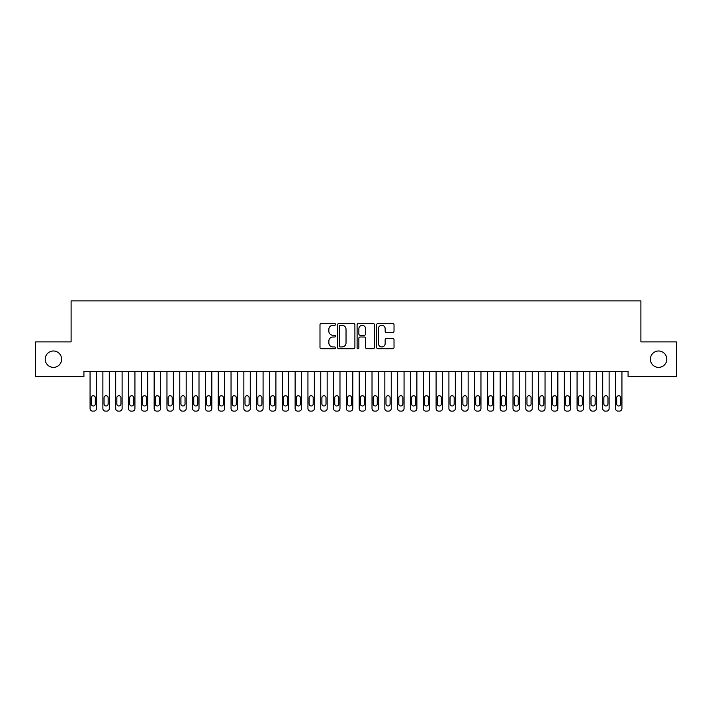 <?xml version="1.0" encoding="UTF-8"?>
<svg xmlns="http://www.w3.org/2000/svg" width="712" height="712" viewBox="0 0 712 712"><rect width="100%" height="100%" fill="white"/><g stroke="black" fill="none" stroke-linecap="round" stroke-linejoin="round"><path stroke-width="1.07" d="M335.494 324.423A0.881 0.881 0 0 0 334.613 323.542L321.245 323.542A1.255 1.255 0 0 0 319.991 324.797L319.991 347.447A1.255 1.255 0 0 0 321.245 348.702L334.613 348.702A0.881 0.881 0 0 0 335.494 347.821A0.881 0.881 0 0 0 334.613 346.94L332.887 346.94A4.023 4.023 0 0 1 328.855 342.917L328.855 341.03A4.023 4.023 0 0 1 332.887 337.007L334.613 337.007A0.881 0.881 0 0 0 335.494 336.126A0.881 0.881 0 0 0 334.613 335.245L332.887 335.245A4.023 4.023 0 0 1 328.855 331.214L328.855 329.327A4.023 4.023 0 0 1 332.887 325.304L334.613 325.304A0.881 0.881 0 0 0 335.494 324.423M650.385 359.195A8.206 8.206 0 0 0 658.582 367.392A8.206 8.206 0 0 0 666.788 359.195A8.206 8.206 0 0 0 658.582 350.989A8.206 8.206 0 0 0 650.385 359.195M45.212 359.195A8.206 8.206 0 0 0 53.418 367.392A8.206 8.206 0 0 0 61.615 359.195A8.206 8.206 0 0 0 53.418 350.989A8.206 8.206 0 0 0 45.212 359.195M392.766 332.415A1.255 1.255 0 0 0 394.021 331.151L394.021 324.797A1.255 1.255 0 0 0 392.766 323.542L377.921 323.542A1.255 1.255 0 0 0 376.666 324.797L376.666 347.447A1.255 1.255 0 0 0 377.921 348.702L392.766 348.702A1.255 1.255 0 0 0 394.021 347.447L394.021 339.766A1.255 1.255 0 0 0 392.766 338.512L386.411 338.512A1.255 1.255 0 0 0 385.156 339.766L385.156 343.576A3.364 3.364 0 0 1 381.792 346.94A3.364 3.364 0 0 1 378.419 343.576L378.419 328.668A3.364 3.364 0 0 1 381.792 325.304A3.364 3.364 0 0 1 385.156 328.668L385.156 331.151A1.255 1.255 0 0 0 386.411 332.415L392.766 332.415M628.082 371.37L83.918 371.37L83.918 376.497L35.6 376.497L35.6 341.893L71.102 341.893L71.102 300.882L640.898 300.882L640.898 341.893L676.4 341.893L676.4 376.497L628.082 376.497L628.082 371.37M354.896 324.797A1.255 1.255 0 0 0 353.642 323.542L338.796 323.542A1.255 1.255 0 0 0 337.541 324.797L337.541 347.447A1.255 1.255 0 0 0 338.796 348.702L353.642 348.702A1.255 1.255 0 0 0 354.896 347.447L354.896 324.797M358.358 323.542L373.204 323.542A1.255 1.255 0 0 1 374.459 324.797L374.459 347.447A1.255 1.255 0 0 1 373.204 348.702L366.849 348.702A1.255 1.255 0 0 1 365.594 347.447L365.594 338.262A1.255 1.255 0 0 0 364.33 337.007L360.121 337.007A1.255 1.255 0 0 0 358.866 338.262L358.866 347.821A0.881 0.881 0 0 1 357.985 348.702A0.881 0.881 0 0 1 357.104 347.821L357.104 324.797A1.255 1.255 0 0 1 358.358 323.542M340.185 325.304A0.881 0.881 0 0 0 339.304 326.185L339.304 346.059A0.881 0.881 0 0 0 340.185 346.94L342.009 346.94A4.023 4.023 0 0 0 346.032 342.917L346.032 329.327A4.023 4.023 0 0 0 342.009 325.304L340.185 325.304M365.594 328.73A3.364 3.364 0 0 0 362.23 325.366A3.364 3.364 0 0 0 358.866 328.73L358.866 333.981A1.255 1.255 0 0 0 360.121 335.245L364.33 335.245A1.255 1.255 0 0 0 365.594 333.981L365.594 328.73M90.068 408.555L90.068 371.37L90.068 408.555A2.563 2.563 179.4 0 0 92.631 411.118L93.913 411.118A2.563 2.563 179.4 0 0 96.476 408.555L96.476 371.37M91.225 403.944A2.047 2.047 0.6 0 0 93.272 405.991A2.047 2.047 0.6 0 0 95.319 403.944A2.047 2.047 -0.6 0 1 93.272 405.991A2.047 2.047 -0.6 0 1 91.225 403.944L91.225 397.794A2.047 2.047 -0.6 0 1 93.272 395.738A2.047 2.047 -0.6 0 1 95.319 397.794A2.047 2.047 0.6 0 0 93.272 395.738A2.047 2.047 0.6 0 0 91.225 397.794M95.319 397.794L95.319 403.944M102.884 408.555L102.884 371.37L102.884 408.555A2.563 2.563 179.4 0 0 105.447 411.118L106.729 411.118A2.563 2.563 179.4 0 0 109.292 408.555L109.292 371.37M104.041 403.944A2.047 2.047 0.6 0 0 106.088 405.991A2.047 2.047 0.6 0 0 108.135 403.944A2.047 2.047 -0.6 0 1 106.088 405.991A2.047 2.047 -0.6 0 1 104.041 403.944L104.041 397.794A2.047 2.047 -0.6 0 1 106.088 395.738A2.047 2.047 -0.6 0 1 108.135 397.794A2.047 2.047 0.6 0 0 106.088 395.738A2.047 2.047 0.6 0 0 104.041 397.794M115.7 408.555L115.7 371.37L115.7 408.555A2.563 2.563 179.4 0 0 118.263 411.118L119.545 411.118A2.563 2.563 179.4 0 0 122.108 408.555L122.108 371.37M116.857 403.944A2.047 2.047 0.6 0 0 118.904 405.991A2.047 2.047 0.6 0 0 120.951 403.944A2.047 2.047 -0.6 0 1 118.904 405.991A2.047 2.047 -0.6 0 1 116.857 403.944L116.857 397.794A2.047 2.047 -0.6 0 1 118.904 395.738A2.047 2.047 -0.6 0 1 120.951 397.794A2.047 2.047 0.6 0 0 118.904 395.738A2.047 2.047 0.6 0 0 116.857 397.794M108.135 397.794L108.135 403.944M120.951 397.794L120.951 403.944M128.516 408.555L128.516 371.37L128.516 408.555A2.563 2.563 179.4 0 0 131.079 411.118L132.361 411.118A2.563 2.563 179.4 0 0 134.924 408.555L134.924 371.37M129.673 403.944A2.047 2.047 0.6 0 0 131.72 405.991A2.047 2.047 0.6 0 0 133.767 403.944A2.047 2.047 -0.6 0 1 131.72 405.991A2.047 2.047 -0.6 0 1 129.673 403.944L129.673 397.794A2.047 2.047 -0.6 0 1 131.72 395.738A2.047 2.047 -0.6 0 1 133.767 397.794A2.047 2.047 0.6 0 0 131.72 395.738A2.047 2.047 0.6 0 0 129.673 397.794M141.332 408.555L141.332 371.37L141.332 408.555A2.563 2.563 179.4 0 0 143.895 411.118L145.177 411.118A2.563 2.563 179.4 0 0 147.74 408.555L147.74 371.37M142.489 403.944A2.047 2.047 0.6 0 0 144.536 405.991A2.047 2.047 0.6 0 0 146.583 403.944A2.047 2.047 -0.6 0 1 144.536 405.991A2.047 2.047 -0.6 0 1 142.489 403.944L142.489 397.794A2.047 2.047 -0.6 0 1 144.536 395.738A2.047 2.047 -0.6 0 1 146.583 397.794A2.047 2.047 0.6 0 0 144.536 395.738A2.047 2.047 0.6 0 0 142.489 397.794M133.767 397.794L133.767 403.944M146.583 397.794L146.583 403.944M154.148 408.555L154.148 371.37L154.148 408.555A2.563 2.563 179.4 0 0 156.711 411.118L157.993 411.118A2.563 2.563 179.4 0 0 160.556 408.555L160.556 371.37M155.305 403.944A2.047 2.047 0.6 0 0 157.352 405.991A2.047 2.047 0.6 0 0 159.399 403.944A2.047 2.047 -0.6 0 1 157.352 405.991A2.047 2.047 -0.6 0 1 155.305 403.944L155.305 397.794A2.047 2.047 -0.6 0 1 157.352 395.738A2.047 2.047 -0.6 0 1 159.399 397.794A2.047 2.047 0.6 0 0 157.352 395.738A2.047 2.047 0.6 0 0 155.305 397.794M159.399 397.794L159.399 403.944M166.964 408.555L166.964 371.37L166.964 408.555A2.563 2.563 179.4 0 0 169.527 411.118L170.809 411.118A2.563 2.563 179.4 0 0 173.372 408.555L173.372 371.37M168.121 403.944A2.047 2.047 0.6 0 0 170.168 405.991A2.047 2.047 0.6 0 0 172.215 403.944A2.047 2.047 -0.6 0 1 170.168 405.991A2.047 2.047 -0.6 0 1 168.121 403.944L168.121 397.794A2.047 2.047 -0.6 0 1 170.168 395.738A2.047 2.047 -0.6 0 1 172.215 397.794A2.047 2.047 0.6 0 0 170.168 395.738A2.047 2.047 0.6 0 0 168.121 397.794M172.215 397.794L172.215 403.944M179.78 408.555L179.78 371.37L179.78 408.555A2.563 2.563 179.4 0 0 182.343 411.118L183.625 411.118A2.563 2.563 179.4 0 0 186.188 408.555L186.188 371.37M180.937 403.944A2.047 2.047 0.6 0 0 182.984 405.991A2.047 2.047 0.6 0 0 185.031 403.944A2.047 2.047 -0.6 0 1 182.984 405.991A2.047 2.047 -0.6 0 1 180.937 403.944L180.937 397.794A2.047 2.047 -0.6 0 1 182.984 395.738A2.047 2.047 -0.6 0 1 185.031 397.794A2.047 2.047 0.6 0 0 182.984 395.738A2.047 2.047 0.6 0 0 180.937 397.794M185.031 397.794L185.031 403.944M192.596 408.555L192.596 371.37L192.596 408.555A2.563 2.563 179.4 0 0 195.159 411.118L196.441 411.118A2.563 2.563 179.4 0 0 199.004 408.555L199.004 371.37M193.753 403.944A2.047 2.047 0.6 0 0 195.8 405.991A2.047 2.047 0.6 0 0 197.847 403.944A2.047 2.047 -0.6 0 1 195.8 405.991A2.047 2.047 -0.6 0 1 193.753 403.944L193.753 397.794A2.047 2.047 -0.6 0 1 195.8 395.738A2.047 2.047 -0.6 0 1 197.847 397.794A2.047 2.047 0.6 0 0 195.8 395.738A2.047 2.047 0.6 0 0 193.753 397.794M197.847 397.794L197.847 403.944M205.412 408.555L205.412 371.37L205.412 408.555A2.563 2.563 179.4 0 0 207.975 411.118L209.257 411.118A2.563 2.563 179.4 0 0 211.82 408.555L211.82 371.37M206.569 403.944A2.047 2.047 0.6 0 0 208.616 405.991A2.047 2.047 0.6 0 0 210.663 403.944A2.047 2.047 -0.6 0 1 208.616 405.991A2.047 2.047 -0.6 0 1 206.569 403.944L206.569 397.794A2.047 2.047 -0.6 0 1 208.616 395.738A2.047 2.047 -0.6 0 1 210.663 397.794A2.047 2.047 0.6 0 0 208.616 395.738A2.047 2.047 0.6 0 0 206.569 397.794M210.663 397.794L210.663 403.944M218.228 408.555L218.228 371.37L218.228 408.555A2.563 2.563 179.4 0 0 220.791 411.118L222.073 411.118A2.563 2.563 179.4 0 0 224.636 408.555L224.636 371.37M219.385 403.944A2.047 2.047 0.6 0 0 221.432 405.991A2.047 2.047 0.6 0 0 223.479 403.944A2.047 2.047 -0.6 0 1 221.432 405.991A2.047 2.047 -0.6 0 1 219.385 403.944L219.385 397.794A2.047 2.047 -0.6 0 1 221.432 395.738A2.047 2.047 -0.6 0 1 223.479 397.794A2.047 2.047 0.6 0 0 221.432 395.738A2.047 2.047 0.6 0 0 219.385 397.794M223.479 397.794L223.479 403.944M231.044 408.555L231.044 371.37L231.044 408.555A2.563 2.563 179.4 0 0 233.607 411.118L234.889 411.118A2.563 2.563 179.4 0 0 237.452 408.555L237.452 371.37M232.201 403.944A2.047 2.047 0.6 0 0 234.248 405.991A2.047 2.047 0.6 0 0 236.295 403.944A2.047 2.047 -0.6 0 1 234.248 405.991A2.047 2.047 -0.6 0 1 232.201 403.944L232.201 397.794A2.047 2.047 -0.6 0 1 234.248 395.738A2.047 2.047 -0.6 0 1 236.295 397.794A2.047 2.047 0.6 0 0 234.248 395.738A2.047 2.047 0.6 0 0 232.201 397.794M236.295 397.794L236.295 403.944M243.86 408.555L243.86 371.37L243.86 408.555A2.563 2.563 179.4 0 0 246.423 411.118L247.705 411.118A2.563 2.563 179.4 0 0 250.268 408.555L250.268 371.37M245.017 403.944A2.047 2.047 0.6 0 0 247.064 405.991A2.047 2.047 0.6 0 0 249.111 403.944A2.047 2.047 -0.6 0 1 247.064 405.991A2.047 2.047 -0.6 0 1 245.017 403.944L245.017 397.794A2.047 2.047 -0.6 0 1 247.064 395.738A2.047 2.047 -0.6 0 1 249.111 397.794A2.047 2.047 0.6 0 0 247.064 395.738A2.047 2.047 0.6 0 0 245.017 397.794M249.111 397.794L249.111 403.944M256.676 408.555L256.676 371.37L256.676 408.555A2.563 2.563 179.4 0 0 259.239 411.118L260.521 411.118A2.563 2.563 179.4 0 0 263.084 408.555L263.084 371.37M257.833 403.944A2.047 2.047 0.6 0 0 259.88 405.991A2.047 2.047 0.6 0 0 261.927 403.944A2.047 2.047 -0.6 0 1 259.88 405.991A2.047 2.047 -0.6 0 1 257.833 403.944L257.833 397.794A2.047 2.047 -0.6 0 1 259.88 395.738A2.047 2.047 -0.6 0 1 261.927 397.794A2.047 2.047 0.6 0 0 259.88 395.738A2.047 2.047 0.6 0 0 257.833 397.794M261.927 397.794L261.927 403.944M269.492 408.555L269.492 371.37L269.492 408.555A2.563 2.563 179.4 0 0 272.055 411.118L273.337 411.118A2.563 2.563 179.4 0 0 275.9 408.555L275.9 371.37M270.649 403.944A2.047 2.047 0.6 0 0 272.696 405.991A2.047 2.047 0.6 0 0 274.743 403.944A2.047 2.047 -0.6 0 1 272.696 405.991A2.047 2.047 -0.6 0 1 270.649 403.944L270.649 397.794A2.047 2.047 -0.6 0 1 272.696 395.738A2.047 2.047 -0.6 0 1 274.743 397.794A2.047 2.047 0.6 0 0 272.696 395.738A2.047 2.047 0.6 0 0 270.649 397.794M274.743 397.794L274.743 403.944M282.308 408.555L282.308 371.37L282.308 408.555A2.563 2.563 179.4 0 0 284.871 411.118L286.153 411.118A2.563 2.563 179.4 0 0 288.716 408.555L288.716 371.37M283.465 403.944A2.047 2.047 0.6 0 0 285.512 405.991A2.047 2.047 0.6 0 0 287.559 403.944A2.047 2.047 -0.6 0 1 285.512 405.991A2.047 2.047 -0.6 0 1 283.465 403.944L283.465 397.794A2.047 2.047 -0.6 0 1 285.512 395.738A2.047 2.047 -0.6 0 1 287.559 397.794A2.047 2.047 0.6 0 0 285.512 395.738A2.047 2.047 0.6 0 0 283.465 397.794M287.559 397.794L287.559 403.944M295.124 408.555L295.124 371.37L295.124 408.555A2.563 2.563 179.4 0 0 297.687 411.118L298.969 411.118A2.563 2.563 179.4 0 0 301.532 408.555L301.532 371.37M296.281 403.944A2.047 2.047 0.6 0 0 298.328 405.991A2.047 2.047 0.6 0 0 300.375 403.944A2.047 2.047 -0.6 0 1 298.328 405.991A2.047 2.047 -0.6 0 1 296.281 403.944L296.281 397.794A2.047 2.047 -0.6 0 1 298.328 395.738A2.047 2.047 -0.6 0 1 300.375 397.794A2.047 2.047 0.6 0 0 298.328 395.738A2.047 2.047 0.6 0 0 296.281 397.794M300.375 397.794L300.375 403.944M307.94 408.555L307.94 371.37L307.94 408.555A2.563 2.563 179.4 0 0 310.503 411.118L311.785 411.118A2.563 2.563 179.4 0 0 314.348 408.555L314.348 371.37M309.097 403.944A2.047 2.047 0.6 0 0 311.144 405.991A2.047 2.047 0.6 0 0 313.191 403.944A2.047 2.047 -0.6 0 1 311.144 405.991A2.047 2.047 -0.6 0 1 309.097 403.944L309.097 397.794A2.047 2.047 -0.6 0 1 311.144 395.738A2.047 2.047 -0.6 0 1 313.191 397.794A2.047 2.047 0.6 0 0 311.144 395.738A2.047 2.047 0.6 0 0 309.097 397.794M313.191 397.794L313.191 403.944M320.756 408.555L320.756 371.37L320.756 408.555A2.563 2.563 179.4 0 0 323.319 411.118L324.601 411.118A2.563 2.563 179.4 0 0 327.164 408.555L327.164 371.37M321.913 403.944A2.047 2.047 0.6 0 0 323.96 405.991A2.047 2.047 0.6 0 0 326.007 403.944A2.047 2.047 -0.6 0 1 323.96 405.991A2.047 2.047 -0.6 0 1 321.913 403.944L321.913 397.794A2.047 2.047 -0.6 0 1 323.96 395.738A2.047 2.047 -0.6 0 1 326.007 397.794A2.047 2.047 0.6 0 0 323.96 395.738A2.047 2.047 0.6 0 0 321.913 397.794M326.007 397.794L326.007 403.944M333.572 408.555L333.572 371.37L333.572 408.555A2.563 2.563 179.4 0 0 336.135 411.118L337.417 411.118A2.563 2.563 179.4 0 0 339.98 408.555L339.98 371.37M334.729 403.944A2.047 2.047 0.6 0 0 336.776 405.991A2.047 2.047 0.6 0 0 338.823 403.944A2.047 2.047 -0.6 0 1 336.776 405.991A2.047 2.047 -0.6 0 1 334.729 403.944L334.729 397.794A2.047 2.047 -0.6 0 1 336.776 395.738A2.047 2.047 -0.6 0 1 338.823 397.794A2.047 2.047 0.6 0 0 336.776 395.738A2.047 2.047 0.6 0 0 334.729 397.794M338.823 397.794L338.823 403.944M346.388 408.555L346.388 371.37L346.388 408.555A2.563 2.563 179.4 0 0 348.951 411.118L350.233 411.118A2.563 2.563 179.4 0 0 352.796 408.555L352.796 371.37M347.545 403.944A2.047 2.047 0.6 0 0 349.592 405.991A2.047 2.047 0.6 0 0 351.639 403.944A2.047 2.047 -0.6 0 1 349.592 405.991A2.047 2.047 -0.6 0 1 347.545 403.944L347.545 397.794A2.047 2.047 -0.6 0 1 349.592 395.738A2.047 2.047 -0.6 0 1 351.639 397.794A2.047 2.047 0.6 0 0 349.592 395.738A2.047 2.047 0.6 0 0 347.545 397.794M351.639 397.794L351.639 403.944M359.204 408.555L359.204 371.37L359.204 408.555A2.563 2.563 179.4 0 0 361.767 411.118L363.049 411.118A2.563 2.563 179.4 0 0 365.612 408.555L365.612 371.37M360.361 403.944A2.047 2.047 0.6 0 0 362.408 405.991A2.047 2.047 0.6 0 0 364.455 403.944A2.047 2.047 -0.6 0 1 362.408 405.991A2.047 2.047 -0.6 0 1 360.361 403.944L360.361 397.794A2.047 2.047 -0.6 0 1 362.408 395.738A2.047 2.047 -0.6 0 1 364.455 397.794A2.047 2.047 0.6 0 0 362.408 395.738A2.047 2.047 0.6 0 0 360.361 397.794M364.455 397.794L364.455 403.944M372.02 408.555L372.02 371.37L372.02 408.555A2.563 2.563 179.4 0 0 374.583 411.118L375.865 411.118A2.563 2.563 179.4 0 0 378.428 408.555L378.428 371.37M373.177 403.944A2.047 2.047 0.6 0 0 375.224 405.991A2.047 2.047 0.6 0 0 377.271 403.944A2.047 2.047 -0.6 0 1 375.224 405.991A2.047 2.047 -0.6 0 1 373.177 403.944L373.177 397.794A2.047 2.047 -0.6 0 1 375.224 395.738A2.047 2.047 -0.6 0 1 377.271 397.794A2.047 2.047 0.6 0 0 375.224 395.738A2.047 2.047 0.6 0 0 373.177 397.794M377.271 397.794L377.271 403.944M384.836 408.555L384.836 371.37L384.836 408.555A2.563 2.563 179.4 0 0 387.399 411.118L388.681 411.118A2.563 2.563 179.4 0 0 391.244 408.555L391.244 371.37M385.993 403.944A2.047 2.047 0.6 0 0 388.04 405.991A2.047 2.047 0.6 0 0 390.087 403.944A2.047 2.047 -0.6 0 1 388.04 405.991A2.047 2.047 -0.6 0 1 385.993 403.944L385.993 397.794A2.047 2.047 -0.6 0 1 388.04 395.738A2.047 2.047 -0.6 0 1 390.087 397.794A2.047 2.047 0.6 0 0 388.04 395.738A2.047 2.047 0.6 0 0 385.993 397.794M390.087 397.794L390.087 403.944M397.652 408.555L397.652 371.37L397.652 408.555A2.563 2.563 179.4 0 0 400.215 411.118L401.497 411.118A2.563 2.563 179.4 0 0 404.06 408.555L404.06 371.37M398.809 403.944A2.047 2.047 0.6 0 0 400.856 405.991A2.047 2.047 0.6 0 0 402.903 403.944A2.047 2.047 -0.6 0 1 400.856 405.991A2.047 2.047 -0.6 0 1 398.809 403.944L398.809 397.794A2.047 2.047 -0.6 0 1 400.856 395.738A2.047 2.047 -0.6 0 1 402.903 397.794A2.047 2.047 0.6 0 0 400.856 395.738A2.047 2.047 0.6 0 0 398.809 397.794M402.903 397.794L402.903 403.944M410.468 408.555L410.468 371.37L410.468 408.555A2.563 2.563 179.4 0 0 413.031 411.118L414.313 411.118A2.563 2.563 179.4 0 0 416.876 408.555L416.876 371.37M411.625 403.944A2.047 2.047 0.6 0 0 413.672 405.991A2.047 2.047 0.6 0 0 415.719 403.944A2.047 2.047 -0.6 0 1 413.672 405.991A2.047 2.047 -0.6 0 1 411.625 403.944L411.625 397.794A2.047 2.047 -0.6 0 1 413.672 395.738A2.047 2.047 -0.6 0 1 415.719 397.794A2.047 2.047 0.6 0 0 413.672 395.738A2.047 2.047 0.6 0 0 411.625 397.794M415.719 397.794L415.719 403.944M423.284 408.555L423.284 371.37L423.284 408.555A2.563 2.563 179.4 0 0 425.847 411.118L427.129 411.118A2.563 2.563 179.4 0 0 429.692 408.555L429.692 371.37M424.441 403.944A2.047 2.047 0.6 0 0 426.488 405.991A2.047 2.047 0.6 0 0 428.535 403.944A2.047 2.047 -0.6 0 1 426.488 405.991A2.047 2.047 -0.6 0 1 424.441 403.944L424.441 397.794A2.047 2.047 -0.6 0 1 426.488 395.738A2.047 2.047 -0.6 0 1 428.535 397.794A2.047 2.047 0.6 0 0 426.488 395.738A2.047 2.047 0.6 0 0 424.441 397.794M428.535 397.794L428.535 403.944M436.1 408.555L436.1 371.37L436.1 408.555A2.563 2.563 179.4 0 0 438.663 411.118L439.945 411.118A2.563 2.563 179.4 0 0 442.508 408.555L442.508 371.37M437.257 403.944A2.047 2.047 0.6 0 0 439.304 405.991A2.047 2.047 0.6 0 0 441.351 403.944A2.047 2.047 -0.6 0 1 439.304 405.991A2.047 2.047 -0.6 0 1 437.257 403.944L437.257 397.794A2.047 2.047 -0.6 0 1 439.304 395.738A2.047 2.047 -0.6 0 1 441.351 397.794A2.047 2.047 0.6 0 0 439.304 395.738A2.047 2.047 0.6 0 0 437.257 397.794M441.351 397.794L441.351 403.944M448.916 408.555L448.916 371.37L448.916 408.555A2.563 2.563 179.4 0 0 451.479 411.118L452.761 411.118A2.563 2.563 179.4 0 0 455.324 408.555L455.324 371.37M450.073 403.944A2.047 2.047 0.6 0 0 452.12 405.991A2.047 2.047 0.6 0 0 454.167 403.944A2.047 2.047 -0.6 0 1 452.12 405.991A2.047 2.047 -0.6 0 1 450.073 403.944L450.073 397.794A2.047 2.047 -0.6 0 1 452.12 395.738A2.047 2.047 -0.6 0 1 454.167 397.794A2.047 2.047 0.6 0 0 452.12 395.738A2.047 2.047 0.6 0 0 450.073 397.794M454.167 397.794L454.167 403.944M461.732 408.555L461.732 371.37L461.732 408.555A2.563 2.563 179.4 0 0 464.295 411.118L465.577 411.118A2.563 2.563 179.4 0 0 468.14 408.555L468.14 371.37M462.889 403.944A2.047 2.047 0.6 0 0 464.936 405.991A2.047 2.047 0.6 0 0 466.983 403.944A2.047 2.047 -0.6 0 1 464.936 405.991A2.047 2.047 -0.6 0 1 462.889 403.944L462.889 397.794A2.047 2.047 -0.6 0 1 464.936 395.738A2.047 2.047 -0.6 0 1 466.983 397.794A2.047 2.047 0.6 0 0 464.936 395.738A2.047 2.047 0.6 0 0 462.889 397.794M466.983 397.794L466.983 403.944M474.548 408.555L474.548 371.37L474.548 408.555A2.563 2.563 179.4 0 0 477.111 411.118L478.393 411.118A2.563 2.563 179.4 0 0 480.956 408.555L480.956 371.37M475.705 403.944A2.047 2.047 0.6 0 0 477.752 405.991A2.047 2.047 0.6 0 0 479.799 403.944A2.047 2.047 -0.6 0 1 477.752 405.991A2.047 2.047 -0.6 0 1 475.705 403.944L475.705 397.794A2.047 2.047 -0.6 0 1 477.752 395.738A2.047 2.047 -0.6 0 1 479.799 397.794A2.047 2.047 0.6 0 0 477.752 395.738A2.047 2.047 0.6 0 0 475.705 397.794M479.799 397.794L479.799 403.944M487.364 408.555L487.364 371.37L487.364 408.555A2.563 2.563 179.4 0 0 489.927 411.118L491.209 411.118A2.563 2.563 179.4 0 0 493.772 408.555L493.772 371.37M488.521 403.944A2.047 2.047 0.6 0 0 490.568 405.991A2.047 2.047 0.6 0 0 492.615 403.944A2.047 2.047 -0.6 0 1 490.568 405.991A2.047 2.047 -0.6 0 1 488.521 403.944L488.521 397.794A2.047 2.047 -0.6 0 1 490.568 395.738A2.047 2.047 -0.6 0 1 492.615 397.794A2.047 2.047 0.6 0 0 490.568 395.738A2.047 2.047 0.6 0 0 488.521 397.794M492.615 397.794L492.615 403.944M500.18 408.555L500.18 371.37L500.18 408.555A2.563 2.563 179.4 0 0 502.743 411.118L504.025 411.118A2.563 2.563 179.4 0 0 506.588 408.555L506.588 371.37M501.337 403.944A2.047 2.047 0.6 0 0 503.384 405.991A2.047 2.047 0.6 0 0 505.431 403.944A2.047 2.047 -0.6 0 1 503.384 405.991A2.047 2.047 -0.6 0 1 501.337 403.944L501.337 397.794A2.047 2.047 -0.6 0 1 503.384 395.738A2.047 2.047 -0.6 0 1 505.431 397.794A2.047 2.047 0.6 0 0 503.384 395.738A2.047 2.047 0.6 0 0 501.337 397.794M505.431 397.794L505.431 403.944M512.996 408.555L512.996 371.37L512.996 408.555A2.563 2.563 179.4 0 0 515.559 411.118L516.841 411.118A2.563 2.563 179.4 0 0 519.404 408.555L519.404 371.37M514.153 403.944A2.047 2.047 0.6 0 0 516.2 405.991A2.047 2.047 0.6 0 0 518.247 403.944A2.047 2.047 -0.6 0 1 516.2 405.991A2.047 2.047 -0.6 0 1 514.153 403.944L514.153 397.794A2.047 2.047 -0.6 0 1 516.2 395.738A2.047 2.047 -0.6 0 1 518.247 397.794A2.047 2.047 0.6 0 0 516.2 395.738A2.047 2.047 0.6 0 0 514.153 397.794M518.247 397.794L518.247 403.944M525.812 408.555L525.812 371.37L525.812 408.555A2.563 2.563 179.4 0 0 528.375 411.118L529.657 411.118A2.563 2.563 179.4 0 0 532.22 408.555L532.22 371.37M526.969 403.944A2.047 2.047 0.6 0 0 529.016 405.991A2.047 2.047 0.6 0 0 531.063 403.944A2.047 2.047 -0.6 0 1 529.016 405.991A2.047 2.047 -0.6 0 1 526.969 403.944L526.969 397.794A2.047 2.047 -0.6 0 1 529.016 395.738A2.047 2.047 -0.6 0 1 531.063 397.794A2.047 2.047 0.6 0 0 529.016 395.738A2.047 2.047 0.6 0 0 526.969 397.794M531.063 397.794L531.063 403.944M538.628 408.555L538.628 371.37L538.628 408.555A2.563 2.563 179.4 0 0 541.191 411.118L542.473 411.118A2.563 2.563 179.4 0 0 545.036 408.555L545.036 371.37M539.785 403.944A2.047 2.047 0.6 0 0 541.832 405.991A2.047 2.047 0.6 0 0 543.879 403.944A2.047 2.047 -0.6 0 1 541.832 405.991A2.047 2.047 -0.6 0 1 539.785 403.944L539.785 397.794A2.047 2.047 -0.6 0 1 541.832 395.738A2.047 2.047 -0.6 0 1 543.879 397.794A2.047 2.047 0.6 0 0 541.832 395.738A2.047 2.047 0.6 0 0 539.785 397.794M543.879 397.794L543.879 403.944M551.444 408.555L551.444 371.37L551.444 408.555A2.563 2.563 179.4 0 0 554.007 411.118L555.289 411.118A2.563 2.563 179.4 0 0 557.852 408.555L557.852 371.37M552.601 403.944A2.047 2.047 0.6 0 0 554.648 405.991A2.047 2.047 0.6 0 0 556.695 403.944A2.047 2.047 -0.6 0 1 554.648 405.991A2.047 2.047 -0.6 0 1 552.601 403.944L552.601 397.794A2.047 2.047 -0.6 0 1 554.648 395.738A2.047 2.047 -0.6 0 1 556.695 397.794A2.047 2.047 0.6 0 0 554.648 395.738A2.047 2.047 0.6 0 0 552.601 397.794M556.695 397.794L556.695 403.944M564.26 408.555L564.26 371.37L564.26 408.555A2.563 2.563 179.4 0 0 566.823 411.118L568.105 411.118A2.563 2.563 179.4 0 0 570.668 408.555L570.668 371.37M565.417 403.944A2.047 2.047 0.6 0 0 567.464 405.991A2.047 2.047 0.6 0 0 569.511 403.944A2.047 2.047 -0.6 0 1 567.464 405.991A2.047 2.047 -0.6 0 1 565.417 403.944L565.417 397.794A2.047 2.047 -0.6 0 1 567.464 395.738A2.047 2.047 -0.6 0 1 569.511 397.794A2.047 2.047 0.6 0 0 567.464 395.738A2.047 2.047 0.6 0 0 565.417 397.794M569.511 397.794L569.511 403.944M577.076 408.555L577.076 371.37L577.076 408.555A2.563 2.563 179.4 0 0 579.639 411.118L580.921 411.118A2.563 2.563 179.4 0 0 583.484 408.555L583.484 371.37M578.233 403.944A2.047 2.047 0.6 0 0 580.28 405.991A2.047 2.047 0.6 0 0 582.327 403.944A2.047 2.047 -0.6 0 1 580.28 405.991A2.047 2.047 -0.6 0 1 578.233 403.944L578.233 397.794A2.047 2.047 -0.6 0 1 580.28 395.738A2.047 2.047 -0.6 0 1 582.327 397.794A2.047 2.047 0.6 0 0 580.28 395.738A2.047 2.047 0.6 0 0 578.233 397.794M582.327 397.794L582.327 403.944M589.892 408.555L589.892 371.37L589.892 408.555A2.563 2.563 179.4 0 0 592.455 411.118L593.737 411.118A2.563 2.563 179.4 0 0 596.3 408.555L596.3 371.37M591.049 403.944A2.047 2.047 0.6 0 0 593.096 405.991A2.047 2.047 0.6 0 0 595.143 403.944A2.047 2.047 -0.6 0 1 593.096 405.991A2.047 2.047 -0.6 0 1 591.049 403.944L591.049 397.794A2.047 2.047 -0.6 0 1 593.096 395.738A2.047 2.047 -0.6 0 1 595.143 397.794A2.047 2.047 0.6 0 0 593.096 395.738A2.047 2.047 0.6 0 0 591.049 397.794M595.143 397.794L595.143 403.944M602.708 408.555L602.708 371.37L602.708 408.555A2.563 2.563 179.4 0 0 605.271 411.118L606.553 411.118A2.563 2.563 179.4 0 0 609.116 408.555L609.116 371.37M603.865 403.944A2.047 2.047 0.6 0 0 605.912 405.991A2.047 2.047 0.6 0 0 607.959 403.944A2.047 2.047 -0.6 0 1 605.912 405.991A2.047 2.047 -0.6 0 1 603.865 403.944L603.865 397.794A2.047 2.047 -0.6 0 1 605.912 395.738A2.047 2.047 -0.6 0 1 607.959 397.794A2.047 2.047 0.6 0 0 605.912 395.738A2.047 2.047 0.6 0 0 603.865 397.794M607.959 397.794L607.959 403.944M615.524 408.555L615.524 371.37L615.524 408.555A2.563 2.563 179.4 0 0 618.087 411.118L619.369 411.118A2.563 2.563 179.4 0 0 621.932 408.555L621.932 371.37M616.681 403.944A2.047 2.047 0.6 0 0 618.728 405.991A2.047 2.047 0.6 0 0 620.775 403.944A2.047 2.047 -0.6 0 1 618.728 405.991A2.047 2.047 -0.6 0 1 616.681 403.944L616.681 397.794A2.047 2.047 -0.6 0 1 618.728 395.738A2.047 2.047 -0.6 0 1 620.775 397.794A2.047 2.047 0.6 0 0 618.728 395.738A2.047 2.047 0.6 0 0 616.681 397.794M620.775 397.794L620.775 403.944"/></g></svg>
